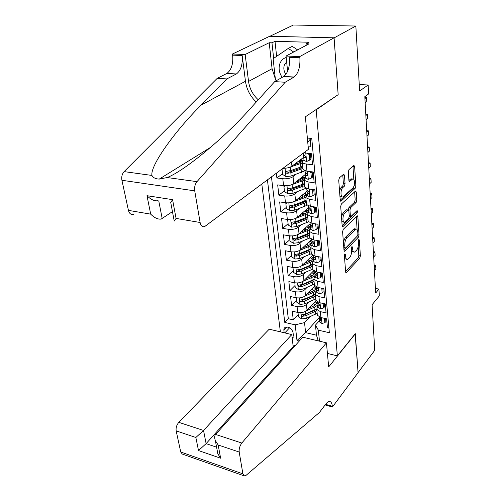 <?xml version="1.0" encoding="UTF-8"?>
<svg xmlns="http://www.w3.org/2000/svg" width="501" height="501" viewBox="0 0 501 501"><rect width="100%" height="100%" fill="white"/><g stroke="black" fill="none" stroke-linecap="round" stroke-linejoin="round"><path stroke-width="0.75" d="M344.857 253.894L344.394 255.535L345.621 271.818L346.178 272.713L346.498 272.513L359.762 258.165L360.382 255.911L359.355 239.998L358.779 239.459L358.478 243.135C358.528 246.204 357.858 248.634 356.468 250.412L354.483 252.147C353.474 252.266 352.873 251.283 352.673 249.197L352.522 247.093L351.927 246.561L351.477 248.183L351.627 250.287C351.689 253.393 351.007 255.861 349.566 257.689L347.494 259.493C346.467 259.612 345.847 258.629 345.634 256.537L345.477 254.414L344.857 253.894M344.456 175.269L343.705 174.154L339.421 177.792L338.726 180.216L340.229 200.168L340.943 201.233L355.228 188.27L355.879 185.952L354.627 166.507L353.906 165.399L348.997 169.576L348.32 171.943L348.903 180.41L349.617 181.5L352.616 179.007C354.996 177.88 355.09 186.222 352.735 188.113L342.903 196.874C340.448 198.001 340.342 189.516 342.803 187.581L344.387 186.178L345.064 183.798L344.456 175.269L342.765 174.924M337.768 94.946L316.2 109.825L337.361 355.892L355.284 333.653L358.077 372.606L374.742 350.318L372.086 304.74L379.301 295.928L378.938 289.09L375.675 293.029L364.816 96.674L368.623 93.925L368.154 85.001L359.248 84.506M338.181 94.971L334.092 37.913L355.842 26.021L359.624 90.969L368.154 85.001M343.273 229.345L342.603 231.719L344.005 250.368L344.613 251.308L358.403 237.217L359.029 234.944L357.858 216.726L357.244 215.743L343.273 229.345M342.145 225.694L340.699 206.406L341.375 204.007L355.604 190.987L356.267 192.033L356.793 200.143L356.148 202.442L350.612 207.683L349.955 210.019L350.324 215.392L351.201 216.25L357.075 210.62C357.645 211.015 357.645 211.785 357.063 212.925L343.06 226.533L342.145 225.694M269.882 36.272L293.398 25.05L355.842 26.021M276.345 173.283L276.89 177.974L282.52 173.722M296.448 163.201L294.388 164.754M296.085 174.323L293.041 176.684C290.405 178.375 286.992 179.051 282.802 178.725L283.579 185.671L277.686 184.894L278.869 195.146L284.418 190.756M297.719 191.564L294.845 193.9C292.246 195.64 288.877 196.329 284.725 195.966L285.482 202.748L279.652 201.909L280.804 211.942L286.271 207.42M299.335 208.422L296.611 210.733C294.049 212.524 290.712 213.213 286.61 212.819L287.349 219.457L281.568 218.555L282.702 228.362L288.088 223.722M300.926 224.905L298.339 227.197C295.809 229.032 292.515 229.734 288.444 229.301L289.171 235.796L283.447 234.837L284.555 244.438L289.866 239.678M302.491 241.037L300.024 243.311C297.531 245.189 294.269 245.891 290.248 245.427L290.956 251.778L285.288 250.763L286.372 260.163L291.607 255.291M304.032 256.819L301.677 259.073C299.216 260.996 295.991 261.704 292.008 261.209L292.703 267.428L287.086 266.357L288.15 275.556L293.31 270.584M305.547 272.268L303.293 274.504C300.863 276.464 297.675 277.178 293.73 276.652L294.413 282.739L288.845 281.625L289.885 290.63L294.976 285.557M307.038 287.399L304.877 289.609C302.479 291.607 299.329 292.327 295.421 291.776L296.085 297.732L290.574 296.567L291.588 305.385L297.068 306.581C300.944 307.163 304.063 306.437 306.424 304.408L308.503 302.209M296.611 300.218L291.588 305.385M328.894 327.955L327.429 327.623L326.621 318.818L320.934 317.559L317.358 315.242L317.233 314.008M318.091 306.023L317.415 306.762L316.782 309.355L320.371 311.647L326.082 312.887L325.255 303.9L319.513 302.685L315.906 300.431L315.787 299.216M316.657 291.15L315.968 291.876L315.317 294.419L318.937 296.642L324.704 297.838L323.865 288.651L318.066 287.486L314.428 285.301L314.309 284.117L303.155 289.077L298.396 289.597L295.189 287.48L294.851 282.821M315.185 275.963L314.49 276.671L313.826 279.157L317.477 281.318L323.302 282.464L322.437 273.076L316.582 271.962L312.918 269.845L312.799 268.686M313.689 260.445L312.981 261.14L312.298 263.564L315.981 265.655L321.861 266.751L320.984 257.157L315.066 256.099L311.371 254.045L311.259 252.924M312.154 244.588L311.44 245.271L310.745 247.632L314.453 249.655L320.396 250.688L319.494 240.881L313.52 239.879L309.793 237.9L309.687 236.81M310.589 228.387L309.862 229.051L309.148 231.343L312.893 233.291L318.893 234.268L317.978 224.235L311.941 223.296L308.178 221.398L308.071 220.34M308.985 211.823L308.253 212.468L307.52 214.691L311.296 216.557L317.358 217.472L316.419 207.214L310.319 206.331L306.524 204.521L306.424 203.5M307.351 194.883L306.606 195.509L305.854 197.663L309.662 199.442L315.787 200.294L314.828 189.798L308.666 188.983L304.84 187.255L304.74 186.272M305.679 177.561L304.921 178.168L304.151 180.241L307.996 181.932L314.177 182.715L313.2 171.975L306.975 171.229L303.111 169.595L303.017 168.649M303.963 159.838L303.193 160.42L302.41 162.412C302.93 163.22 304.22 163.752 306.286 164.009L312.536 164.723L311.528 153.726L303.788 152.818M283.027 168.298C286.822 168.292 289.791 167.585 291.939 166.169L303.719 157.283M283.579 185.671C287.749 186.009 291.15 185.326 293.768 183.616L305.328 174.467M285.482 202.748C289.616 203.13 292.972 202.435 295.559 200.682L307.069 191.138M287.349 219.457C291.438 219.87 294.757 219.169 297.306 217.365L308.629 207.571M289.171 235.796C293.223 236.24 296.504 235.539 299.016 233.685L310.132 223.671M290.956 251.778C294.964 252.26 298.208 251.552 300.688 249.655L311.653 239.397L311.666 240.117M292.703 267.428C296.673 267.935 299.88 267.221 302.328 265.286L312.637 255.285M294.413 282.739C298.339 283.278 301.514 282.558 303.932 280.585L313.689 270.784M296.085 297.732C299.98 298.302 303.118 297.575 305.504 295.565L314.816 285.896M292.246 338.563L293.398 335.67L293.035 332.545C291.714 328.456 289.202 326.665 285.52 327.178C284.286 327.754 283.741 328.825 283.885 330.378L284.18 332.758M315.78 109.794L316.2 109.825M261.816 184.117L280.385 331.856M337.361 355.892L327.422 353.449M295.264 345.54L293.004 344.989M267.434 179.928L284.775 322.425L295.195 324.836L304.527 322.625L309.944 316.713M307.357 138.044L311.766 138.47L329.326 332.714L318.385 330.19L319.463 341.175M299.279 341.062L296.993 340.511L295.195 324.836M311.559 154.064L310.532 154.84M312.743 171.918L312.148 172.388M271.461 176.922L288.313 318.717L293.26 319.845L292.258 311.209L297.719 312.417C301.577 313.006 304.683 312.28 307.038 310.238L316.006 300.631M308.102 146.029L310.852 146.311L310.119 138.307M295.421 291.776L289.885 290.63M293.73 276.652L288.15 275.556M292.008 261.209L286.372 260.163M290.248 245.427L284.555 244.438M288.444 229.301L282.702 228.362M286.61 212.819L280.804 211.942M284.725 195.966L278.869 195.146M282.802 178.725L276.89 177.974M304.527 322.625L305.604 332.633L316.469 335.188L315.461 325.118L318.385 330.19M319.212 317.484L305.604 332.633L296.993 340.511M319.5 320.59L315.461 325.118M378.938 289.09L375.418 288.413M298.214 314.59L293.26 319.845M288.313 318.717L284.775 322.425M316.469 335.188L318.292 340.893M344.619 258.522L346.736 259.361M351.646 251.183L353.75 252.016M345.596 271.461L358.196 257.89L358.816 255.642L358.215 246.461M357.113 229.633L356.261 216.626M343.987 250.118L357.269 236.103M344.964 247.538L345.584 248.076L357.457 235.902L357.902 234.305L357.758 232.082C357.551 229.89 356.919 228.869 355.854 229.026L346.899 237.75C345.421 239.559 344.719 242.071 344.794 245.271L344.964 247.538L343.78 247.337M355.059 228.901L353.468 229.283L355.071 229.533M343.367 241.858L345.277 237.48L353.468 229.283M356.267 192.033L354.639 191.82L355.171 199.918L356.793 200.143M348.333 210.007L348.978 207.452L354.526 202.222L355.171 199.918M349.235 216.169L350.694 216.351M342.139 225.575L355.453 212.693L355.86 211.741M344.719 213.257C342.377 215.23 342.371 223.264 344.701 222.312L348.596 218.768L349.253 216.426L348.871 211.046L348.208 210.025L344.719 213.257L343.066 213.019L341.463 216.557M341.826 221.455L343.924 222.2M347.036 210.032L347.988 210.163M343.066 213.019L346.341 209.932M339.515 190.749L341.125 187.368L342.715 185.965L343.392 183.585L342.778 175.068M339.916 196.048L342.033 196.755M351.815 178.913L350.493 179.107L352.147 179.308M348.909 180.504L350.493 179.107M353.831 179.496L352.961 166.175M340.229 200.2L353.593 188.057L354.201 185.113M297.976 312.474L298.458 316.789L301.602 318.899L306.261 318.392L317.164 313.294M315.88 304.696L313.138 303.706M306.518 310.714L314.728 307.025L317.991 305.003M308.992 308.146L313.444 306.149L317.69 302.46M316.645 308.904L305.785 313.927L301.802 314.678C301.182 315.367 301.427 315.912 302.523 316.306L305.967 315.661L316.901 310.576M314.991 301.715L317.29 303.205M316.544 308.96L313.889 310.607L303.7 315.048L302.523 316.306M317.872 302.923L317.947 304.508L319.187 305.641L319.607 305.679L319.012 303.856L317.559 302.015M324.454 318.342L324.861 322.719L321.911 323.483L319.632 321.949L319.525 321.366M324.861 322.719L325.888 321.548L325.619 318.598M374.253 267.371L375.687 265.737L375.875 269.156L374.441 270.803M319.287 317.628L319.362 319.193L321.035 320.389L320.427 318.598L319.087 316.914M374.141 265.38L375.687 265.737L374.147 265.461M286.196 57.49C283.315 58.373 281.249 60.295 279.996 63.27C278.324 68.055 279.057 72.751 282.182 77.379M286.647 61.899L284.455 64.804C283.309 68.042 283.785 71.242 285.889 74.405M276.452 80.63L275.456 79.966L273.133 58.723L288.257 48.422L292.24 46.361L297.638 49.893M288.257 48.422L293.692 51.991M294.087 346.855L293.198 346.636L291.776 334.568L269.219 329.188L178.813 422.349L203.544 430.472L206.111 443.635L216.595 447.18M291.776 334.568L203.544 430.472L195.86 437.492L176.164 430.879L180.742 452.021L242.904 473.852L244.269 475.906L246.229 475.217L319.387 412.498L325.894 403.956C327.203 402.272 328.431 401.451 329.57 401.495C331.098 401.696 332.025 403.28 332.345 406.248L332.413 407L358.077 372.675L355.14 333.829M355.297 333.866L328.675 366.907L326.433 342.834L241.82 443.047C239.779 445.827 238.902 448.821 239.196 452.04L242.904 473.852M332.413 407L325.143 404.946M326.433 342.834L302.748 337.186L215.63 434.442L241.82 443.047M244.081 475.837L182.283 454.063L180.742 452.021M176.164 430.879C175.77 427.773 176.653 424.929 178.813 422.349M293.198 346.636L206.111 443.635L198.502 450.562L195.86 437.492M239.196 452.04L218.167 444.982L215.361 440.611C214.378 437.786 214.472 435.726 215.63 434.442M218.167 444.982L220.622 458.196L217.841 453.856L217.165 450.23M308.409 149.367L204.702 226.552C202.404 227.222 200.876 225.863 200.118 222.488L194.726 190.85L121.918 180.279C121.348 176.828 122.087 173.935 124.129 171.611L217.202 78.356L226.872 73.447C231.431 69.983 233.353 63.884 232.639 55.148L232.483 54.008L269.682 36.266L334.079 37.813L338.156 94.683L305.378 116.814L308.409 149.367M217.202 78.356L226.84 78.907L201.095 105.116C175.294 130.748 150.037 165.518 151.935 175.444C153.112 177.711 155.548 178.926 159.237 179.095L167.159 177.542C185.401 170.465 226.258 135.94 249.993 108.942L274.692 81.632L283.779 76.459C288.081 72.82 289.991 66.458 289.503 57.364L299.88 57.765L299.767 56.569L334.079 37.813M274.692 81.632L285.194 82.233L294.168 77.01C298.421 73.34 300.324 66.927 299.88 57.765M201.095 105.116L245.465 81.262L242.177 55.523C242.853 64.316 240.937 70.459 236.416 73.954L226.84 78.907M133.46 214.34C131.005 214.916 129.327 213.601 128.431 210.376L121.918 180.279M167.159 177.542L196.987 181.65L285.194 82.233M275.35 78.951L272.081 68.712L269.206 42.729L271.962 42.81L273.652 58.367M306.205 45.347L306.073 43.794L308.998 42.247L275.011 41.307L271.962 42.81M306.073 43.794L308.973 43.875L286.052 56.043L299.767 56.569M232.483 54.008L245.152 54.49L248.546 81.438C249.617 88.765 252.861 94.877 258.278 99.787M269.206 42.729L245.152 54.49M172.45 211.629L161.165 219.087C157.834 219.476 154.346 217.822 150.701 214.14L146.975 195.691C150.895 199.611 154.54 201.283 157.909 200.713M245.465 81.262C246.674 89.472 250.268 96.392 256.255 102.022M287.605 71.349L286.052 56.043M196.987 181.65C195.027 184.143 194.275 187.211 194.726 190.85M275.011 41.307L276.621 56.35M146.975 195.691L172.576 199.655L170.728 202.448L170.885 203.256M172.576 199.655L176.064 218.423L174.223 221.066L170.728 202.448M296.548 297.819L296.842 302.291L300.018 304.401L304.721 303.888L315.755 298.859M314.221 290.317L311.409 289.434M304.877 296.11L313.282 292.427L316.588 290.43M307.426 293.567L311.985 291.569C314.315 290.524 315.774 289.259 316.356 287.774M315.286 294.337L304.239 299.329L300.237 300.074C299.579 300.775 299.817 301.333 300.944 301.746L304.426 301.101L315.48 296.078M314.778 286.378L314.465 286.265M313.419 287.349L315.812 288.783M315.298 294.363L312.442 296.122L302.141 300.506L300.944 301.746M316.325 287.85L314.509 286.215M312.486 275.644L309.656 274.836M303.174 281.211L311.804 277.516L315.148 275.556M305.823 278.688L310.501 276.69C312.881 275.644 314.365 274.385 314.941 272.913M295.095 282.852L294.688 282.977M313.858 279.489L302.66 284.424L298.646 285.157C297.945 285.877 298.176 286.447 299.335 286.879L302.848 286.234L314.033 281.28M313.613 271.899L312.849 271.63M311.791 272.688L314.284 274.053M313.87 279.589L310.964 281.337L300.544 285.658L299.335 286.879M314.866 273.101L312.968 271.511M293.617 267.559L292.997 267.766L293.505 272.362L296.742 274.485L301.552 273.959L312.837 269.068M310.651 260.67L307.846 259.931M301.402 266L310.294 262.299L313.682 260.37M304.182 263.488L308.979 261.491C311.278 260.514 312.749 259.349 313.401 257.984M312.38 264.34L301.045 269.206L297.024 269.926C296.279 270.659 296.498 271.248 297.688 271.699L301.245 271.047L312.555 266.175M312.411 257.113L311.177 256.694M310.113 257.733L312.718 259.023M312.392 264.522L309.455 266.238L298.915 270.502L297.688 271.699M313.375 258.046L311.384 256.499M292.108 251.928L291.263 252.222L291.789 256.919L295.058 259.042L299.911 258.51L311.334 253.7M308.71 245.39L305.992 244.695M299.529 250.481L311.171 245.546M302.498 247.964L307.432 245.972C309.781 245.002 311.278 243.843 311.929 242.497M311.703 239.929L311.44 239.597M310.864 248.872L299.398 253.656L295.365 254.37C294.575 255.115 294.788 255.717 296.003 256.186L299.598 255.541L311.046 250.744M311.159 242.008L309.449 241.457M308.378 242.465L311.096 243.68M310.889 249.135L307.915 250.819L297.25 255.015L296.003 256.186M311.841 242.672L309.75 241.175M291.263 252.222L291.632 251.878M323.145 303.449L323.489 308.002L320.521 308.816L318.216 307.326L318.11 306.756M323.489 308.002L324.535 306.85L324.247 303.681M373.489 253.5L374.936 251.897L375.124 255.378L373.677 256.988M373.383 251.596L374.936 251.897L373.383 251.634M321.817 288.244L322.093 292.972L319.093 293.843L316.776 292.39L316.67 291.839M321.667 288.401L321.26 288.131M322.093 292.972L323.151 291.839L322.844 288.451M372.706 239.353L374.172 237.787L374.366 241.338L372.901 242.916M316.432 287.9L316.494 289.515L318.148 290.655C318.711 290.066 318.517 289.446 317.571 288.795L316.212 287.148M374.172 237.787L372.606 237.537M320.471 272.701L320.665 277.617L317.64 278.55L315.298 277.141L315.198 276.596M320.233 272.945L319.607 272.538M320.665 277.617L321.742 276.508L321.404 272.882M371.905 224.936L373.389 223.402L373.589 227.022L372.105 228.562M314.96 272.557L315.016 274.204L316.651 275.312C317.252 274.711 317.07 274.078 316.093 273.408L314.734 271.805M373.389 223.402L371.811 223.164M319.099 256.819L318.768 257.151L319.206 261.923L316.15 262.919L313.795 261.553L313.689 261.027M318.768 257.151L317.922 256.606M319.206 261.923L320.296 260.839L319.939 256.969M371.097 210.232L372.594 208.735L372.794 212.424L371.297 213.933M313.451 256.881L313.507 258.554L315.123 259.631C315.768 259.023 315.586 258.372 314.59 257.689L313.219 256.136M372.594 208.735L370.997 208.51M290.574 235.946L289.497 236.34L290.029 241.138L293.329 243.273L298.239 242.734L309.837 237.988M306.618 229.79L304.088 229.12M297.494 234.675L309.161 229.953M300.763 232.113L305.848 230.116C308.253 229.151 309.775 228.005 310.426 226.677M310.351 224.479L310.382 226.22L311.966 227.222C312.687 226.596 312.524 225.92 311.472 225.193L309.9 223.884M309.317 233.065L297.713 237.768L293.674 238.476C292.834 239.227 293.035 239.847 294.287 240.336L297.92 239.697L309.505 234.982M309.862 226.577L307.658 225.901M306.574 226.878L309.418 228.011M309.355 233.416L306.343 235.069L295.546 239.196L294.287 240.336M310.269 226.972L308.065 225.531M289.497 236.34L289.985 235.902M317.715 240.58L317.265 241.006L317.715 245.885L314.634 246.949L312.255 245.628L312.154 245.121M317.265 241.006L316.2 240.323M317.715 245.885L318.824 244.826L318.442 240.699M370.264 195.233L371.786 193.774L371.986 197.544L370.477 199.01M311.916 240.856L311.96 242.565L313.563 243.605C314.246 242.985 314.071 242.327 313.05 241.62L311.772 240.624M371.786 193.774L370.17 193.568M289.008 219.601L287.687 220.114L288.232 225.018L291.569 227.153L296.536 226.609L308.484 221.83M304.326 213.877L302.141 213.182M295.202 218.574L307.376 213.846M298.991 215.912L304.226 213.914C306.662 212.969 308.209 211.848 308.866 210.564M308.71 208.291L308.322 207.834M307.739 216.92L295.997 221.536L291.945 222.231C291.056 222.995 291.25 223.634 292.528 224.147L296.204 223.502L307.933 218.874M308.516 210.802L305.798 210.019M304.696 210.971L307.677 212.011M307.783 217.359L304.733 218.975L293.805 223.033L292.528 224.147M308.654 210.94L306.33 209.562M287.687 220.114L288.325 219.57M316.306 223.972L315.73 224.504L316.194 229.489L313.081 230.623L310.683 229.352L310.582 228.857M315.73 224.504L314.44 223.684M316.194 229.489L317.315 228.456L316.908 224.072M369.419 179.934L370.959 178.513L371.166 182.358L369.632 183.786M310.05 222.807L310.088 223.74M370.959 178.513L369.331 178.318M287.405 202.892L285.839 203.525L286.397 208.535L289.766 210.677L294.788 210.126L307.213 205.266M301.871 197.619L300.168 196.862M292.866 202.06L305.723 197.288M297.162 199.354L302.573 197.356C305.034 196.43 306.606 195.34 307.276 194.094M307.025 191.77L306.712 191.432M306.124 200.419L294.237 204.94L290.179 205.623C289.234 206.399 289.421 207.057 290.73 207.589L294.45 206.951L306.324 202.417M306.95 194.607L303.85 193.806M302.742 194.726L305.854 195.659M306.18 200.951L303.086 202.529L292.033 206.506L290.73 207.589M306.994 194.551L304.533 193.242M285.839 203.525L286.641 202.867M314.885 206.988L314.165 207.621L314.634 212.725L311.49 213.927L309.073 212.712L308.973 212.23M314.165 207.621L312.643 206.669M314.634 212.725L315.774 211.716L315.342 207.057M368.554 164.322L370.114 162.95L370.327 166.871L368.774 168.255M308.748 207.733L308.766 209.506L310.332 210.47C311.096 209.838 310.939 209.149 309.862 208.397L308.466 207.001M370.114 162.95L368.473 162.769M285.764 185.79L283.948 186.56L284.518 191.689L287.925 193.837L293.004 193.273L306.036 188.263M299.429 180.949L298.195 180.109M290.467 185.132L304.157 180.304M295.277 182.427L300.882 180.429L304.489 178.563M305.046 178.062L305.648 177.26M305.435 175.056L305.059 174.674M304.476 183.548L292.44 187.975L288.376 188.645C287.38 189.428 287.549 190.104 288.895 190.662L292.659 190.029L304.677 185.595M305.122 177.987L301.815 177.248M300.688 178.137L303.944 178.957M304.539 184.18L301.408 185.721L290.217 189.616L288.895 190.662M305.278 177.805L302.66 176.577M283.948 186.56L284.944 185.783M313.451 189.616L312.555 190.355L313.044 195.578L309.868 196.849L307.432 195.691L307.326 195.233M312.555 190.355L310.802 189.265M313.044 195.578L314.196 194.601L313.739 189.654M367.678 148.396L369.25 147.062L369.469 151.064L367.897 152.41M307.113 190.599L307.113 192.415L308.654 193.336C309.468 192.703 309.324 191.996 308.221 191.219L306.812 189.879M369.25 147.062L367.59 146.899M284.08 168.298L282.013 169.219L282.602 174.461L286.04 176.609L291.175 176.039L304.959 170.803M297.037 163.846L296.354 162.838M288 167.791L302.466 162.975M293.329 165.117L302.266 161.685M303.781 157.94L303.368 157.546M282.013 169.219L283.247 168.305M299.686 160.32L302.71 160.865M299.084 163.144L298.89 161.241L298.533 161.19M302.792 166.301L290.599 170.616L286.534 171.279C285.476 172.075 285.639 172.764 287.017 173.352L290.824 172.72L302.992 168.392M298.89 161.241L301.928 161.892M302.861 167.033L299.692 168.53L288.357 172.338L287.017 173.352M303.143 160.458L300.719 159.543M311.998 171.83L310.914 172.695L311.415 178.037L308.209 179.383L305.748 178.281L305.648 177.842M310.914 172.695L308.917 171.461M311.415 178.037L312.58 177.091L312.098 171.843M366.776 132.132L368.373 130.849L368.592 134.932L367.001 136.228M305.441 173.077L305.422 174.93L306.944 175.807C307.802 175.168 307.664 174.448 306.537 173.647L305.122 172.369M368.373 130.849L366.694 130.705M302.673 153.65L303.33 153.275M309.743 160.082L310.933 159.168L310.426 153.707L309.236 154.615L309.743 160.082L306.506 161.51L304.026 160.47L303.925 160.051M309.236 154.615L306.994 153.243M365.862 115.531L367.471 114.297L367.703 118.468L366.087 119.714M303.731 155.147L303.694 157.038L305.184 157.865C306.098 157.226 305.973 156.494 304.808 155.661L303.387 154.446M367.471 114.297L365.78 114.165M307.714 141.852L308.034 141.702L307.702 138.076M308.034 141.702L309.242 140.825L308.998 138.201M364.922 98.578L366.557 97.394L366.788 101.653L365.16 102.849M366.557 97.394L364.847 97.282M291.501 161.98L291.939 166.169M293.041 176.684L293.768 183.616M294.845 193.9L295.559 200.682M296.611 210.733L297.306 217.365M298.339 227.197L299.016 233.685M300.024 243.311L300.688 249.655M301.677 259.073L302.328 265.286M303.293 274.504L303.932 280.585M304.877 289.609L305.504 295.565M306.424 304.408L307.038 310.238M320.371 311.647L320.934 317.559M305.122 151.822L305.241 153.055M306.286 164.009L306.975 171.229M307.996 181.932L308.666 188.983M309.662 199.442L310.319 206.331M311.296 216.557L311.941 223.296M312.893 233.291L313.52 239.879M314.453 249.655L315.066 256.099M315.981 265.655L316.582 271.962M317.477 281.318L318.066 287.486M318.937 296.642L319.513 302.685M297.068 306.581L297.719 312.417M289.634 327.748L284.806 332.908M287.129 326.934L283.885 330.378M344.456 256.33L345.634 256.537M351.683 246.955L352.522 247.093M351.533 249.003L352.673 249.197M358.534 239.86L359.355 239.998M358.816 255.642L360.382 255.911M358.196 257.89L359.762 258.165M345.734 272.369L346.498 272.513M344.619 254.264L345.477 254.414M356.38 216.513L357.858 216.726M357.889 234.762L359.029 234.944M356.812 236.96L358.403 237.217M344.149 251.001L344.901 251.126M345.277 237.48L346.899 237.75M343.605 245.07L344.794 245.271M354.526 202.222L356.148 202.442M348.978 207.452L350.612 207.683M348.32 209.787L349.955 210.019M349.166 215.217L350.324 215.392M355.453 212.693L357.063 212.925M342.327 226.421L343.06 226.533M343.392 183.585L345.064 183.798M342.715 185.965L344.387 186.178M341.125 187.368L342.803 187.581M349.147 181.306L349.798 181.387M352.973 166.319L354.627 166.507M354.245 185.746L355.879 185.952M353.593 188.057L355.228 188.27M340.448 201.001L341.162 201.101M300.844 312.637L301.521 318.843M315.167 311.49L315.436 314.215M314.728 307.025L314.997 309.768M305.967 315.661L306.261 318.392M305.516 311.378L305.785 313.927M321.986 323.464L321.435 317.672M321.291 319.563L320.596 320.352M220.622 458.196L198.502 450.562M325.594 404.351L332.345 406.248M283.516 76.622L293.905 77.173M236.14 74.104L226.59 73.603M128.431 210.376L150.701 214.14M176.064 218.423L200.118 222.488M124.129 171.611L151.935 175.444M242.177 55.523L232.639 55.148M272.081 68.712L248.546 81.438M158.742 200.845L162.211 218.63M299.235 297.938L299.936 304.345M311.716 289.503L311.678 289.152M313.732 296.98L314.008 299.761M313.282 292.427L313.557 295.221M304.426 301.101L304.721 303.888M303.957 296.686L304.239 299.329M297.594 282.927L298.314 289.547M310.263 274.993L310.194 274.291M312.261 282.176L312.543 285.013M311.804 277.516L312.085 280.372M302.848 286.234L303.155 289.077M302.372 281.687L302.66 284.424M295.916 267.597L296.661 274.429M308.785 260.176L308.679 259.123M310.764 267.052L311.052 269.945M310.294 262.299L310.582 265.211M301.245 271.047L301.552 273.959M300.744 266.369L301.045 269.206M294.2 251.934L294.976 258.992M307.27 245.058L307.132 243.63M309.236 251.602L309.53 254.564M308.754 246.749L309.048 249.73M299.598 255.541L299.911 258.51M299.091 250.713L299.398 253.656M320.59 308.798L320.02 302.792M319.901 304.858L319.187 305.641M319.168 293.824L318.573 287.593M318.479 289.847L317.747 290.618M317.715 278.525L317.102 272.062M317.02 274.51L316.275 275.274M316.231 262.893L315.592 256.193M315.536 258.842L314.772 259.593M292.452 235.927L293.248 243.217M305.729 229.615L305.547 227.805M307.67 235.827L307.971 238.852M307.182 230.867L307.482 233.911M297.92 239.697L298.239 242.734M297.394 234.725L297.713 237.768M314.709 246.924L314.052 239.966M314.008 242.835L313.238 243.567M290.661 219.57L291.482 227.103M304.151 213.852L303.932 211.635M306.073 219.707L306.38 222.795M305.572 214.635L305.879 217.747M296.204 223.502L296.536 226.609M295.665 218.411L295.997 221.536M313.156 230.592L312.474 223.377M312.449 226.471L311.666 227.185M288.833 202.842L289.684 210.627M302.504 197.381L302.278 195.108M304.439 203.231L304.752 206.387M303.925 198.045L304.245 201.227M294.45 206.951L294.788 210.126M293.899 201.746L294.237 204.94M311.572 213.896L310.858 206.412M310.852 209.744L310.063 210.433M286.96 185.739L287.837 193.781M300.813 180.454L300.587 178.218M302.773 186.385L303.092 189.616M302.247 181.086L302.566 184.337M292.659 190.029L293.004 193.273M292.096 184.706L292.44 187.975M309.95 196.818L309.211 189.052M309.217 192.635L308.416 193.305M285.044 168.242L285.958 176.552M301.063 169.163L301.389 172.463M300.525 163.739L300.857 167.065M290.824 172.72L291.175 176.039M290.248 167.278L290.599 170.616M308.29 179.352L307.52 171.292M307.539 175.137L306.737 175.776M306.587 161.479L305.792 153.112M305.823 157.239L305.021 157.84M316.782 309.355L317.358 315.242M315.317 294.419L315.906 300.431M313.826 279.157L314.428 285.301M312.298 263.564L312.918 269.845M310.745 247.632L311.371 254.045M309.148 231.343L309.793 237.9M307.52 214.691L308.178 221.398M305.854 197.663L306.524 204.521M304.151 180.241L304.84 187.255M302.41 162.412L303.111 169.595M293.254 337.242L292.221 338.369M343.824 247.932L345.208 248.17M354.257 228.775L355.854 229.026M346.567 209.787L348.208 210.025M350.969 178.807L352.616 179.007M349.297 181.462L349.617 181.5M340.617 201.189L340.943 201.233M319.15 316.945L319.193 317.446M319.362 319.193L319.632 321.949M321.316 320.07L321.035 320.389M217.841 453.856L215.361 440.611M159.237 179.095L210.746 147.256M236.416 73.954L226.872 73.447M283.779 76.459L294.168 77.01M317.709 302.09L317.772 302.729M317.947 304.508L318.216 307.326M319.914 305.347L319.607 305.679M316.244 286.916L316.319 287.699M316.494 289.515L316.776 292.39M318.473 290.311L318.148 290.655M314.747 271.41L314.835 272.344M315.016 274.204L315.298 277.141M317.008 274.949L316.651 275.312M313.219 255.566L313.319 256.656M313.507 258.554L313.795 261.553M315.511 259.249L315.123 259.631M311.96 242.565L312.255 245.628M313.977 243.21L313.563 243.605M310.382 226.22L310.683 229.352M312.411 226.815L311.966 227.222M308.416 205.873L308.566 207.477M308.766 209.506L309.073 212.712M310.808 210.051L310.332 210.47M306.737 188.551L306.913 190.336M307.113 192.415L307.432 195.691M309.167 192.91L308.654 193.336M296.404 162.8L296.46 163.301M305.028 170.828L305.215 172.807M305.422 174.93L305.748 178.281M307.489 175.369L306.944 175.807M303.318 153.168L303.487 154.865M303.694 157.038L304.026 160.47M305.767 157.427L305.184 157.865"/></g></svg>
